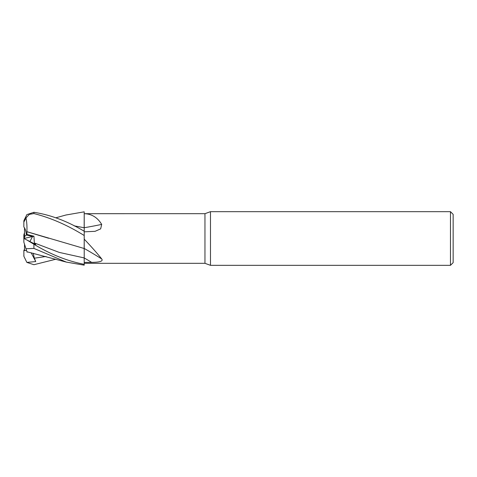 <?xml version="1.0" encoding="UTF-8"?>
<svg xmlns="http://www.w3.org/2000/svg" width="477" height="477" viewBox="0 0 477 477"><rect width="100%" height="100%" fill="white"/><g stroke="black" fill="none" stroke-linecap="round" stroke-linejoin="round"><path stroke-width="0.72" d="M84.161 249.733L84.167 248.469M33.915 244.242L26.855 239.985L35.745 244.51L34.338 242.966L33.939 236.21L27.004 234.469L26.885 231.673L84.167 248.499L84.22 235.37L84.22 248.511L84.22 213.69L204.961 213.684L210.488 211.669L450.467 211.669L453.15 214.352L453.15 262.648L450.467 265.331L210.488 265.331L204.961 263.316L84.22 263.316M84.22 227.762L84.22 213.69C91.667 213.893 97.493 217.458 101.69 224.399L100.653 228.877L95.072 231.327L84.22 231.834M204.961 263.316L204.961 213.684M84.22 239.15C91.667 247.026 97.493 253.621 101.69 258.922C103.908 261.754 97.183 262.326 91.656 262.368L84.22 262.41M210.488 265.331L210.488 211.669M450.467 265.331L450.467 211.669M24.524 227.863C25.454 229.473 26.086 231.84 26.414 234.976L32.573 236.52L29.878 241.523M24.518 232.782L23.85 234.845L23.85 242.155L26.414 250.049L25.996 248.75L33.909 248.404L33.909 244.242C50.574 254.378 67.346 261.074 84.22 264.33L84.19 257.926L59.261 252.411L34.338 242.966M91.656 262.368A391.253 296.42 -160 0 0 84.22 257.95L84.22 248.451A393.698 298.268 -160 0 1 101.69 258.922M84.22 227.72A393.698 241.422 -163.6 0 0 101.69 224.399M74.108 225.836L84.22 227.744M27.004 234.469L24.518 236.592L24.518 227.863M24.518 249.137L23.85 250.574L26.563 250.497L24.518 250.568L24.518 244.218M24.518 238.804L24.518 238.345L32.573 236.52L26.414 234.976C25.985 231.023 25.126 228.364 23.85 226.992L23.85 221.733A10.065 10.065 0 0 1 23.91 220.636L26.855 214.608L33.915 212.289M24.518 238.345L24.518 236.592M24.524 238.196L23.91 238.5L24.518 238.178M65.904 215.02L84.22 211.836L84.167 227.732L74.162 225.865M23.85 255.267A10.065 10.065 0 0 0 23.91 256.364L23.85 250.574M55.898 259.214L33.915 264.711L26.855 262.392L23.91 256.364M26.867 231.691L48.654 238.267M23.85 222.133L25.996 217.935L29.306 214.376L33.909 213.565C50.634 217.774 67.406 225.09 84.22 235.519M26.891 231.667C27.147 226.557 26.825 221.859 25.919 217.572M84.22 231.244C67.346 221.191 50.574 214.871 33.909 212.289L33.909 213.565M84.161 230.2L84.161 231.214M26.855 262.392L35.745 261.581L34.338 258.194L33.217 253.221M27.111 252.184L25.919 248.511M27.535 251.904L27.004 251.868M33.915 248.404L66.333 262.1L84.22 265.164L84.22 264.33M26.855 239.985L23.85 238.47M35.745 261.581L31.184 252.732M29.884 241.529L32.579 236.52L33.939 236.21M34.338 258.194L46.001 256.477M66.333 214.9L55.898 217.786M66.333 262.1L26.98 251.784"/></g></svg>
